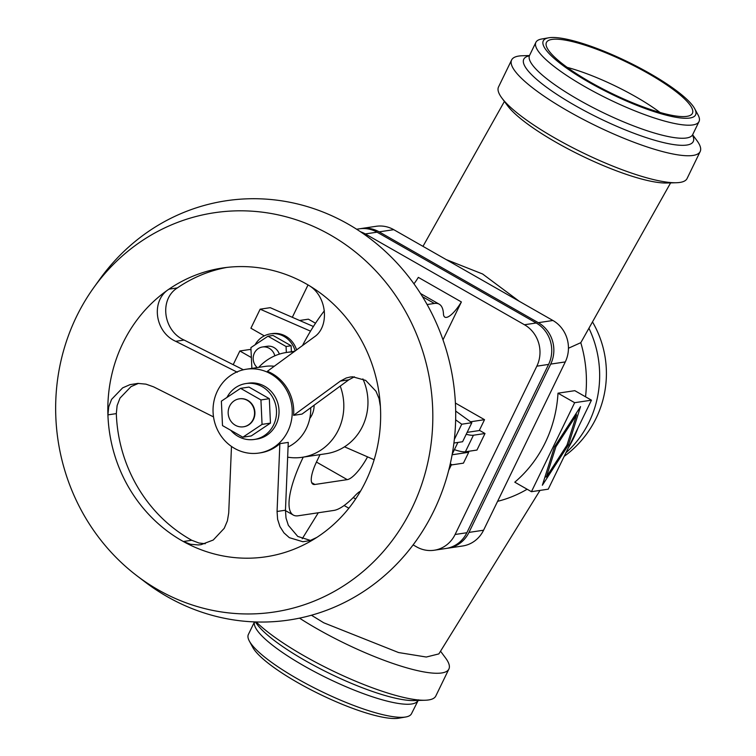 <?xml version="1.0" encoding="UTF-8"?>
<svg xmlns="http://www.w3.org/2000/svg" width="756" height="756" viewBox="0 0 756 756"><rect width="100%" height="100%" fill="white"/><g stroke="black" fill="none" stroke-linecap="round" stroke-linejoin="round"><path stroke-width="1.13" d="M311.425 615.233L323.757 622.793L398.544 652.541L426.289 657.03L438.867 653.902L539.992 490.408M440.531 651.209L445.577 658.003A104.81 22.387 -154.1 0 1 448.894 669.041L435.796 696.03A104.81 22.387 -154.1 0 1 425.07 700.245A104.81 22.387 -154.1 0 1 304.12 655.849A104.81 22.387 -154.1 0 1 256.246 621.961M448.894 669.041A104.81 22.387 -154.1 0 1 317.227 628.869A104.81 22.387 -154.1 0 1 299.508 618.143M418.484 699.82L411.519 713.673A90.673 19.372 -154.1 0 1 405.726 716.99A90.673 19.372 -154.1 0 1 297.599 678.916A90.673 19.372 -154.1 0 1 249.348 641.06A90.673 19.372 -154.1 0 1 248.384 634.454L254.479 621.904M405.726 716.99L398.733 718.2A84.672 18.087 -154.1 0 1 297.769 682.64A84.672 18.087 -154.1 0 1 252.721 647.297L249.348 641.06M497.59 501.332A126.006 117.52 -98.5 0 0 527.13 489.236M567.964 448.554A126.006 117.52 -98.5 0 0 577.99 427.924M585.531 396.796A126.006 117.52 -98.5 0 0 580.778 342.685L568.446 348.242M519.249 301.275L482.611 273.993L446.172 259.582M514.779 482.186A126.006 117.52 -98.5 0 0 557.994 393.186L574.806 390.672L591.457 400.179L574.654 402.693L531.44 491.693L514.779 482.186M692.619 134.766L696.862 140.493A104.81 22.387 -154.1 0 1 700.179 151.531L687.081 178.511A104.81 22.387 -154.1 0 1 676.355 182.735L666.773 183.009A95.625 20.431 -154.1 0 1 556.425 142.506A95.625 20.431 -154.1 0 1 507.55 105.689L501.842 97.996A104.81 22.387 -154.1 0 1 498.525 86.959L511.623 59.97A104.81 22.387 -154.1 0 1 522.349 55.755L529.474 55.547M676.355 182.735A104.81 22.387 -154.1 0 1 555.414 138.339A104.81 22.387 -154.1 0 1 501.842 97.996M700.179 151.531A104.81 22.387 -154.1 0 1 568.512 111.359A104.81 22.387 -154.1 0 1 511.623 59.97M694.698 108.703L698.062 114.94A90.673 19.372 -154.1 0 1 699.035 121.546A90.673 19.372 -154.1 0 1 585.116 86.789A90.673 19.372 -154.1 0 1 535.9 42.327A90.673 19.372 -154.1 0 1 541.693 39.01L548.676 37.8A84.672 18.087 -154.1 0 1 649.64 73.36A84.672 18.087 -154.1 0 1 694.698 108.703A84.672 18.087 -154.1 0 1 667.312 115.441A84.672 18.087 -154.1 0 1 589.226 82.413A84.672 18.087 -154.1 0 1 548.676 37.8M567.161 67.369A76.545 16.349 -154.1 0 1 635.626 96.683A76.545 16.349 -154.1 0 1 660.026 112.464M590.493 82.224A81.138 17.331 -154.1 0 1 546.21 43.073A81.138 17.331 -154.1 0 1 648.383 73.549A81.138 17.331 -154.1 0 1 692.08 113.901A81.138 17.331 -154.1 0 1 590.493 82.224M361.548 228.482L376.148 226.299A30.618 28.558 81.5 0 1 393.753 229.673L552.91 320.487A30.618 28.558 81.5 0 1 565.29 361.916L483.566 530.221A30.618 28.558 81.5 0 1 462.663 545.983L448.062 548.166A30.618 28.558 -98.5 0 0 468.975 532.404L550.699 364.099A30.618 28.558 -98.5 0 0 538.319 322.68L379.153 231.856A30.618 28.558 -98.5 0 0 361.548 228.482A30.618 28.558 -98.5 0 0 360.508 228.662M447.013 548.308A30.618 28.558 -98.5 0 0 448.062 548.166M576.544 414.836L555.896 446.768L546.352 477.027L567 445.104L576.544 414.836L575.581 414.288M574.654 402.693L557.994 393.186M531.44 491.693L548.242 489.179L591.457 400.179M555.896 446.768L554.932 446.21M546.352 477.027L545.161 476.356M575.968 414.515L576.478 412.889M568.465 444.887L542.354 485.257L554.432 446.985L580.542 406.605L568.465 444.887L567.274 444.207M544.651 477.981L545.558 476.573M356.615 229.229L359.45 228.803A30.618 28.558 81.5 0 1 377.055 232.177L536.212 322.992A30.618 28.558 81.5 0 1 548.591 364.411L466.868 532.725A30.618 28.558 81.5 0 1 445.964 548.478L434.199 550.245A30.618 28.558 -98.5 0 0 455.103 534.483L536.836 366.178A30.618 28.558 -98.5 0 0 524.456 324.749L365.29 233.935A30.618 28.558 -98.5 0 0 360.489 231.761M413.116 544.887L416.594 546.871A30.618 28.558 -98.5 0 0 434.199 550.245M308.032 284.927L292.317 317.303M344.122 505.518L348.866 508.221M413.957 283.821A23.549 6.851 -60.3 0 0 418.333 277.376L461.387 301.946L442.997 339.841M479.38 430.296L485.002 433.5L476.96 450.056L465.384 451.795A23.549 5.027 25.9 0 1 454.403 449.65M355.66 498.932L353.25 497.552M303.25 457.134L303.09 457.465A70.658 20.544 119.7 0 0 293.281 515.053A70.658 20.544 119.7 0 0 298.147 515.781L333.85 510.432A70.658 20.544 119.7 0 0 355.329 495.397A23.549 6.851 -60.3 0 1 360.565 491.088M293.848 351.975A52.996 49.423 -98.5 0 0 286.458 352.476A52.996 49.423 -98.5 0 0 258.703 367.359M309.771 418.455A21.196 19.769 -98.5 0 0 314.118 405.282M287.752 457.182A52.996 49.423 -98.5 0 0 302.173 457.295A52.996 49.423 -98.5 0 0 340.238 386.118M274.334 366.244A42.393 39.539 -98.5 0 0 264.846 366.433L246.352 369.211A42.393 39.539 -98.5 0 0 213.523 403.638A42.393 39.539 -98.5 0 0 234.549 448.384A42.393 39.539 -98.5 0 0 258.921 453.061A42.393 39.539 -98.5 0 0 291.75 418.626A42.393 39.539 -98.5 0 0 270.733 373.88A42.393 39.539 -98.5 0 0 246.352 369.211M288.121 446.966A42.393 39.539 -98.5 0 0 310.707 407.777M350.302 376.998L346.239 377.981L340.37 381.09L293.602 415.346A42.393 39.539 -98.5 0 0 272.236 373.653A42.393 39.539 -98.5 0 0 267.369 371.3L314.137 337.044C329.918 326.838 327.348 295.36 307.966 284.889A146.021 136.193 -98.5 0 0 222.595 267.983A146.021 136.193 -98.5 0 0 168.957 289.17A146.021 136.193 -98.5 0 0 107.919 414.874A146.021 136.193 -98.5 0 0 183.358 541.523A146.021 136.193 -98.5 0 0 316.821 537.412L310.055 540.597L302.873 541.721L289.331 537.667L283.944 532.857L279.947 526.582L277.613 519.306L277.065 511.472L279.862 443.659L288.263 442.402L285.466 510.215L286.014 518.058L288.348 525.325L297.741 536.42L310.499 540.455M231.478 446.446L228.718 512.965L227.395 520.865L224.239 528.302L213.239 540.02L201.096 544.66L198.289 544.944L190.559 544.273L183.358 541.523L191.759 540.266A146.021 136.193 -98.5 0 1 116.32 413.617L117.114 405.613L119.987 398.11L131.024 386.618L138.424 383.396M316.821 537.412A146.021 136.193 -98.5 0 0 380.4 406.482A146.021 136.193 -98.5 0 0 307.966 284.889M330.381 234.984A201.871 188.282 -98.5 0 0 93.668 287.752A201.871 188.282 -98.5 0 0 136.827 575.703A201.871 188.282 -98.5 0 0 158.099 589.793A201.871 188.282 -98.5 0 0 412.001 508.117A201.871 188.282 -98.5 0 0 330.381 234.984M136.827 575.703L144.897 581.855A211.973 197.694 -98.5 0 0 167.227 596.654A211.973 197.694 -98.5 0 0 433.84 510.895A211.973 197.694 -98.5 0 0 348.129 224.097A211.973 197.694 -98.5 0 0 99.584 279.503L93.668 287.752M226.809 267.426A146.021 136.193 -98.5 0 0 177.358 287.913C158.854 299.556 163.381 330.967 184.105 340.049L243.385 369.779M354.403 376.809L348.771 379.833L302.013 414.09L293.602 415.346M116.32 413.617L107.919 414.874L108.713 406.87L111.586 399.366L122.633 387.875L129.975 384.662L137.932 383.405L145.974 384.152L153.591 386.845L213.523 416.906M177.358 287.913L168.957 289.17C150.453 300.831 154.971 332.215 175.704 341.315L184.105 340.049M237.308 372.226L175.704 341.315M350.132 377.017L352.683 376.79L365.706 380.4L375.959 391.23L379.03 398.544L380.4 406.482M205.273 543.725L198.96 543.016L191.759 540.266M258.921 453.061L260.423 452.835A42.393 39.539 -98.5 0 0 279.862 443.659M230.816 430.334A28.265 26.356 -98.5 0 0 238.055 436.344A28.265 26.356 -98.5 0 0 254.309 439.463L256.832 439.085A28.265 26.356 -98.5 0 0 278.718 416.131A28.265 26.356 -98.5 0 0 264.704 386.297A28.265 26.356 -98.5 0 0 248.45 383.179L245.927 383.557A28.265 26.356 -98.5 0 0 226.97 397.429M254.309 439.463A28.265 26.356 -98.5 0 0 276.195 416.509A28.265 26.356 -98.5 0 0 262.181 386.675A28.265 26.356 -98.5 0 0 245.927 383.557M240.588 388.338L248.998 387.081L269.334 398.686L270.459 423.114L251.247 435.938L242.846 437.204L222.5 425.59L221.376 401.162L240.588 388.338L260.933 399.943L262.058 424.381L242.846 437.204M269.334 398.686L260.933 399.943M270.459 423.114L262.058 424.381M243.63 426.771A14.128 13.183 -98.5 0 0 243.81 426.743A14.128 13.183 -98.5 0 0 254.753 415.271A14.128 13.183 -98.5 0 0 247.751 400.349A14.128 13.183 -98.5 0 0 239.624 398.79A14.128 13.183 -98.5 0 0 239.444 398.828M235.324 425.241A14.128 13.183 -98.5 0 0 243.451 426.8A14.128 13.183 -98.5 0 0 254.394 415.318A14.128 13.183 -98.5 0 0 247.382 400.406A14.128 13.183 -98.5 0 0 239.265 398.847A14.128 13.183 -98.5 0 0 228.321 410.328A14.128 13.183 -98.5 0 0 235.324 425.241M320.053 454.611L316.877 461.16A28.265 8.212 119.7 0 0 312.956 484.19A28.265 8.212 119.7 0 0 314.902 484.483L347.24 479.635A28.265 8.212 119.7 0 0 367.548 456.86M324.381 310.763A70.658 20.544 119.7 0 0 302.457 345.643M302.173 457.295L326.318 453.676A52.996 49.423 -98.5 0 0 362.889 378.898M455.641 419.816L461.746 424.22L454.337 439.472M264.298 335.862L250.907 328.217L260.149 309.185L310.536 331.147M255.065 344.821A23.549 21.962 81.5 0 1 270.544 333.868L272.226 333.613A23.549 21.962 81.5 0 1 285.768 336.212A23.549 21.962 81.5 0 1 296.598 349.952M233.217 364.628L239.85 350.982L251.37 357.56M374.144 459.733L344.519 446.824M448.695 470.336L451.53 464.505L450.066 464.723M451.53 464.505L450.274 463.787M251.03 350.094L249.934 349.47L239.85 350.982M315.507 323.237L308.382 319.174L299.622 320.487M313.409 326.498L270.232 307.673L260.149 309.185M453.912 443.035L462.587 441.74L471.829 422.708L461.746 424.22M471.829 422.708L455.67 411.066M270.544 333.868A23.549 21.962 81.5 0 1 284.086 336.467A23.549 21.962 81.5 0 1 295.152 351.02M251.871 368.38L250.907 347.599L267.993 336.203L273.029 335.447L291.117 345.757L291.391 351.738M267.993 336.203L286.07 346.513L286.344 352.494M279.333 354.139A11.775 10.981 -98.5 0 0 274.022 347.571A11.775 10.981 -98.5 0 0 267.246 346.267L262.436 346.995A11.775 10.981 -98.5 0 0 253.562 355.339A11.775 10.981 -98.5 0 0 257.22 367.577M274.815 355.83A11.775 10.981 -98.5 0 0 269.212 348.289A11.775 10.981 -98.5 0 0 262.436 346.995M291.117 345.757L286.07 346.513M452.22 454.139L457.9 442.44M467.132 432.366L479.257 430.551L484.53 419.684L455.405 403.061M451.304 464.968L463.428 463.154L468.701 452.286L467.331 451.502M468.701 452.286L452.107 454.772M484.53 419.684L470.544 421.782M461.387 301.946A23.549 6.851 -60.3 0 1 444.878 317.142A23.549 6.851 -60.3 0 1 443.46 313.901A70.658 20.544 119.7 0 0 439.217 304.177A70.658 20.544 119.7 0 0 434.35 303.458L427.112 304.536M466.216 434.265A23.549 5.027 25.9 0 0 473.426 435.229L485.002 433.5M425.07 700.245L414.005 700.566A94.207 20.119 -154.1 0 1 305.292 660.659A94.207 20.119 -154.1 0 1 257.144 624.39L255.311 621.933M417.86 700.604A90.673 19.372 -154.1 0 1 303.94 665.847A90.673 19.372 -154.1 0 1 254.517 621.904M692.505 135.144A94.207 20.119 -154.1 0 1 661.226 142.024A94.207 20.119 -154.1 0 1 574.91 105.415A94.207 20.119 -154.1 0 1 529.257 55.878M699.035 121.546L692.694 134.606A90.673 19.372 -154.1 0 1 578.775 99.849A90.673 19.372 -154.1 0 1 529.559 55.396L535.9 42.327M565.913 452.778A102.447 95.549 -98.5 0 0 589.094 422.046A102.447 95.549 -98.5 0 0 588.924 328.246M538.319 322.68L552.91 320.487M565.29 361.916L550.699 364.099M468.975 532.404L483.566 530.221M393.753 229.673L379.153 231.856M455.103 534.483L466.868 532.725M548.591 364.411L536.836 366.178M524.456 324.749L536.212 322.992M377.055 232.177L365.29 233.935M285.466 510.215L277.065 511.472M340.37 381.09L348.771 379.833M314.902 484.483L311.718 482.668M316.443 462.058L347.24 479.635M434.35 303.458L422.51 296.702M473.426 435.229L465.384 451.795M580.788 342.733L670.6 182.895M692.694 134.606L692.354 135.182M564.184 456.35A102.447 102.447 0 0 0 592.487 321.905M286.458 352.476L294.878 351.219M420.506 293.508L439.217 304.177M285.447 510.593L293.281 515.053M422.982 246.352L504.403 101.446M318.304 512.757L302.22 538.763M528.935 56.18L529.559 55.396"/></g></svg>
